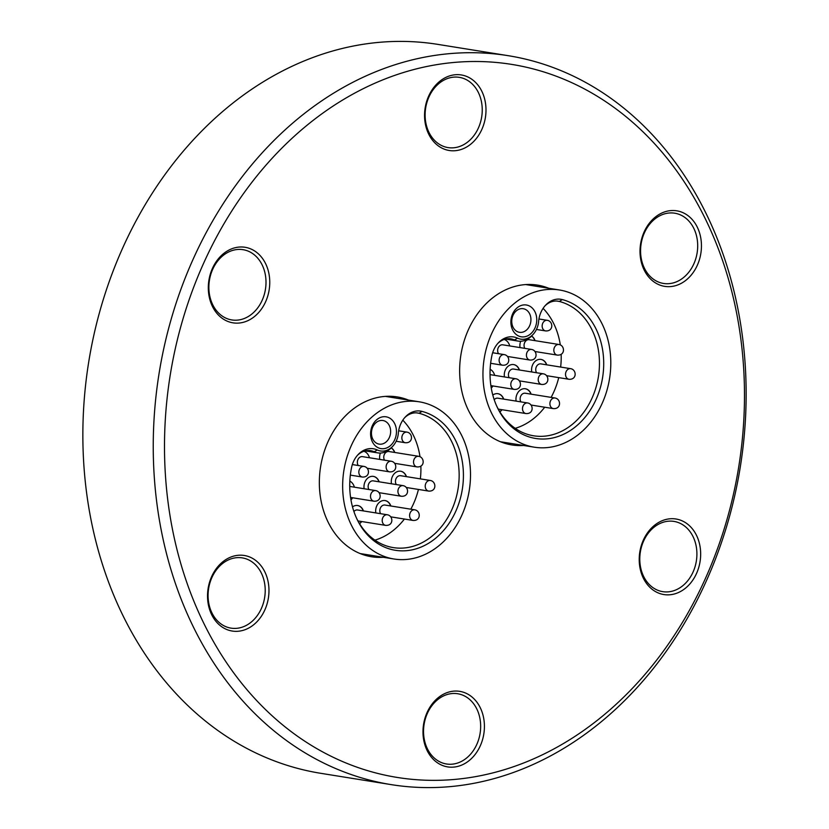 <?xml version="1.0" encoding="UTF-8"?>
<svg xmlns="http://www.w3.org/2000/svg" width="829" height="829" viewBox="0 0 829 829"><rect width="100%" height="100%" fill="white"/><g stroke="black" fill="none" stroke-linecap="round" stroke-linejoin="round"><path stroke-width="1.24" d="M706.09 220.41A361.081 287.922 99.1 0 0 310.284 122.63A361.081 287.922 99.1 0 0 202.887 621.439A361.081 287.922 99.1 0 0 598.693 719.22A361.081 287.922 99.1 0 0 706.09 220.41M706.899 215.167A369.133 294.347 99.1 0 0 508.239 55.688A369.133 294.347 99.1 0 0 209.198 227.105A369.133 294.347 99.1 0 0 192.483 625.139A369.133 294.347 99.1 0 0 391.143 784.617A369.133 294.347 99.1 0 0 690.184 613.211A369.133 294.347 99.1 0 0 706.899 215.167M265.694 263.819A38.258 30.507 -80.9 0 1 254.316 316.668A38.258 30.507 -80.9 0 1 212.379 306.305A38.258 30.507 -80.9 0 1 223.757 253.456A38.258 30.507 -80.9 0 1 265.694 263.819M212.649 304.564A35.574 28.362 99.1 0 0 231.788 319.932A35.574 28.362 99.1 0 0 260.607 303.414A35.574 28.362 99.1 0 0 262.223 265.052A35.574 28.362 99.1 0 0 243.073 249.684A35.574 28.362 99.1 0 0 214.255 266.202A35.574 28.362 99.1 0 0 212.649 304.564M696.598 535.534A38.258 30.507 -80.9 0 1 685.22 588.383A38.258 30.507 -80.9 0 1 643.283 578.031A38.258 30.507 -80.9 0 1 654.661 525.182A38.258 30.507 -80.9 0 1 696.598 535.534M643.563 576.279A35.574 28.362 99.1 0 0 662.703 591.647A35.574 28.362 99.1 0 0 691.521 575.129A35.574 28.362 99.1 0 0 693.127 536.777A35.574 28.362 99.1 0 0 673.987 521.41A35.574 28.362 99.1 0 0 645.169 537.928A35.574 28.362 99.1 0 0 643.563 576.279M480.354 707.883A38.258 30.507 -80.9 0 1 468.976 760.732A38.258 30.507 -80.9 0 1 427.049 750.369A38.258 30.507 -80.9 0 1 438.427 697.521A38.258 30.507 -80.9 0 1 480.354 707.883M427.318 748.618A35.574 28.362 99.1 0 0 446.458 763.986A35.574 28.362 99.1 0 0 475.276 747.468A35.574 28.362 99.1 0 0 476.882 709.116A35.574 28.362 99.1 0 0 457.743 693.749A35.574 28.362 99.1 0 0 428.925 710.266A35.574 28.362 99.1 0 0 427.318 748.618M697.386 227.343A38.258 30.507 -80.9 0 1 686.008 280.192A38.258 30.507 -80.9 0 1 644.071 269.829A38.258 30.507 -80.9 0 1 655.459 216.98A38.258 30.507 -80.9 0 1 697.386 227.343M644.351 268.078A35.574 28.362 99.1 0 0 663.49 283.445A35.574 28.362 99.1 0 0 692.308 266.928A35.574 28.362 99.1 0 0 693.914 228.576A35.574 28.362 99.1 0 0 674.775 213.208A35.574 28.362 99.1 0 0 645.957 229.726A35.574 28.362 99.1 0 0 644.351 268.078M264.907 572.02A38.258 30.507 -80.9 0 1 253.529 624.869A38.258 30.507 -80.9 0 1 211.592 614.507A38.258 30.507 -80.9 0 1 222.97 561.658A38.258 30.507 -80.9 0 1 264.907 572.02M211.861 612.766A35.574 28.362 99.1 0 0 231.001 628.133A35.574 28.362 99.1 0 0 259.819 611.615A35.574 28.362 99.1 0 0 261.436 573.254A35.574 28.362 99.1 0 0 242.286 557.886A35.574 28.362 99.1 0 0 213.467 574.404A35.574 28.362 99.1 0 0 211.861 612.766M481.929 91.48A38.258 30.507 -80.9 0 1 470.551 144.329A38.258 30.507 -80.9 0 1 428.624 133.966A38.258 30.507 -80.9 0 1 440.002 81.118A38.258 30.507 -80.9 0 1 481.929 91.48M428.894 132.225A35.574 28.362 99.1 0 0 448.033 147.593A35.574 28.362 99.1 0 0 476.851 131.075A35.574 28.362 99.1 0 0 478.468 92.713A35.574 28.362 99.1 0 0 459.318 77.346A35.574 28.362 99.1 0 0 430.5 93.864A35.574 28.362 99.1 0 0 428.894 132.225M523.565 445.463A80.941 64.538 -80.9 0 1 511.804 444.935A80.941 64.538 -80.9 0 1 468.24 409.961A80.941 64.538 -80.9 0 1 471.908 322.688A80.941 64.538 -80.9 0 1 537.472 285.103A80.941 64.538 -80.9 0 1 548.819 288.285M383.278 557.275A80.941 64.538 -80.9 0 1 371.506 556.746A80.941 64.538 -80.9 0 1 327.942 521.783A80.941 64.538 -80.9 0 1 331.61 434.5A80.941 64.538 -80.9 0 1 397.174 396.915A80.941 64.538 -80.9 0 1 408.521 400.096M508.239 55.688L437.857 44.383A369.133 294.347 99.1 0 0 138.816 215.789A369.133 294.347 99.1 0 0 122.101 613.833A369.133 294.347 99.1 0 0 320.761 773.312L391.143 784.617M491.41 412.79A79.594 63.47 -80.9 0 1 495.017 326.958A79.594 63.47 -80.9 0 1 559.492 289.995A79.594 63.47 -80.9 0 1 602.331 324.388A79.594 63.47 -80.9 0 1 598.735 410.22A79.594 63.47 -80.9 0 1 534.249 447.183A79.594 63.47 -80.9 0 1 491.41 412.79M351.113 524.602A79.594 63.47 -80.9 0 1 354.719 438.769A79.594 63.47 -80.9 0 1 419.205 401.806A79.594 63.47 -80.9 0 1 462.043 436.199A79.594 63.47 -80.9 0 1 458.437 522.032A79.594 63.47 -80.9 0 1 393.951 558.995A79.594 63.47 -80.9 0 1 351.113 524.602M496.716 406.106A68.455 54.59 99.1 0 0 496.768 406.22A68.455 54.59 99.1 0 0 533.617 435.795A68.455 54.59 99.1 0 0 571.813 424.759A68.455 54.59 99.1 0 0 592.175 330.191A68.455 54.59 99.1 0 0 559.357 301.455A20.943 16.694 99.1 0 0 558.124 301.196A20.943 16.694 99.1 0 0 544.985 305.86M575.139 427.059A70.786 56.445 99.1 0 0 603.284 354.967A70.786 56.445 99.1 0 0 562.259 299.57A23.264 18.549 99.1 0 0 545.617 305.165A23.264 18.549 99.1 0 0 538.622 321.434A18.611 14.839 -80.9 0 1 533.037 334.46A18.611 14.839 -80.9 0 1 517.617 338.18A23.264 18.549 99.1 0 0 498.364 342.823A23.264 18.549 99.1 0 0 491.877 355.672A70.786 56.445 99.1 0 0 497.099 406.946A70.786 56.445 99.1 0 0 497.555 407.899A70.786 56.445 99.1 0 0 575.139 427.059M513.016 327.144A11.948 9.523 99.1 0 0 519.451 332.305A11.948 9.523 99.1 0 0 526.114 330.377A11.948 9.523 99.1 0 0 529.669 313.87A11.948 9.523 99.1 0 0 523.234 308.709A11.948 9.523 99.1 0 0 516.571 310.637A11.948 9.523 99.1 0 0 513.016 327.144M517.389 307.6A16.103 12.839 99.1 0 0 512.602 329.849A16.103 12.839 99.1 0 0 530.249 334.211A16.103 12.839 99.1 0 0 535.047 311.963A16.103 12.839 99.1 0 0 517.389 307.6M434.842 538.881A70.786 56.445 99.1 0 0 455.898 441.09A70.786 56.445 99.1 0 0 421.971 411.391A23.264 18.549 99.1 0 0 405.319 416.977A23.264 18.549 99.1 0 0 398.334 433.256A18.611 14.839 -80.9 0 1 392.739 446.271A18.611 14.839 -80.9 0 1 377.33 449.992A23.264 18.549 99.1 0 0 358.066 454.634A23.264 18.549 99.1 0 0 351.579 467.483A70.786 56.445 99.1 0 0 356.802 518.757A70.786 56.445 99.1 0 0 357.258 519.71A70.786 56.445 99.1 0 0 434.842 538.881M356.418 517.928A68.455 54.59 99.1 0 0 356.47 518.032A68.455 54.59 99.1 0 0 393.319 547.606A68.455 54.59 99.1 0 0 431.515 536.57A68.455 54.59 99.1 0 0 451.878 442.002A68.455 54.59 99.1 0 0 419.059 413.267A20.943 16.694 99.1 0 0 417.826 413.008A20.943 16.694 99.1 0 0 404.697 417.671M372.718 438.955A11.948 9.523 99.1 0 0 379.154 444.116A11.948 9.523 99.1 0 0 385.817 442.189A11.948 9.523 99.1 0 0 389.371 425.691A11.948 9.523 99.1 0 0 382.936 420.521A11.948 9.523 99.1 0 0 376.273 422.448A11.948 9.523 99.1 0 0 372.718 438.955M377.091 419.412A16.103 12.839 99.1 0 0 372.304 441.66A16.103 12.839 99.1 0 0 389.962 446.023A16.103 12.839 99.1 0 0 394.749 423.774A16.103 12.839 99.1 0 0 377.091 419.412M515.203 428.334A68.455 54.59 99.1 0 0 544.705 407.226M551.109 397.381A68.455 54.59 99.1 0 0 558.736 377.63M560.642 367.06A68.455 54.59 99.1 0 0 561.171 354.242M560.3 344.885A68.455 54.59 99.1 0 0 553.938 324.046A68.455 54.59 99.1 0 0 543.099 308.367M374.905 540.145A68.455 54.59 99.1 0 0 404.407 519.037M410.811 509.193A68.455 54.59 99.1 0 0 418.438 489.442M420.355 478.872A68.455 54.59 99.1 0 0 420.873 466.053M420.002 456.696A68.455 54.59 99.1 0 0 413.65 435.857A68.455 54.59 99.1 0 0 402.801 420.179M531.772 371.972A9.803 7.813 -80.9 0 1 540.995 359.413A9.803 7.813 -80.9 0 1 546.27 363.651A9.803 7.813 -80.9 0 1 546.746 364.822M546.549 364.791A9.803 7.813 99.1 0 0 546.073 363.62A9.803 7.813 99.1 0 0 540.902 359.403M504.436 376.936A9.803 7.813 -80.9 0 1 513.69 364.584A9.803 7.813 -80.9 0 1 518.964 368.822A9.803 7.813 -80.9 0 1 519.441 369.993M519.255 369.962A9.803 7.813 99.1 0 0 518.778 368.791A9.803 7.813 99.1 0 0 513.597 364.573M490.136 369.299A10.984 8.767 -80.9 0 1 493.939 373.351A10.984 8.767 -80.9 0 1 494.685 375.371M492.799 395.06A9.803 7.813 -80.9 0 1 497.97 393.702A9.803 7.813 -80.9 0 1 503.244 397.941A9.803 7.813 -80.9 0 1 503.721 399.112M502.022 409.723A9.803 7.813 -80.9 0 1 499.835 411.837M499.763 411.723A9.803 7.813 99.1 0 0 501.825 409.692M503.524 399.081A9.803 7.813 99.1 0 0 503.048 397.91A9.803 7.813 99.1 0 0 497.877 393.692M504.208 339.455A10.984 8.767 -80.9 0 1 508.996 343.921A10.984 8.767 -80.9 0 1 509.742 345.931M516.125 401.112A9.803 7.813 -80.9 0 1 525.379 388.76A9.803 7.813 -80.9 0 1 530.653 392.998A9.803 7.813 -80.9 0 1 531.13 394.169M530.933 394.138A9.803 7.813 99.1 0 0 530.456 392.967A9.803 7.813 99.1 0 0 525.285 388.749M531.534 336.056A9.803 7.813 -80.9 0 1 534.581 339.476A9.803 7.813 -80.9 0 1 535.057 340.657M534.871 340.626A9.803 7.813 99.1 0 0 534.384 339.444A9.803 7.813 99.1 0 0 531.482 336.108M406.251 476.613A9.803 7.813 99.1 0 0 405.775 475.431A9.803 7.813 99.1 0 0 400.604 471.214M391.485 483.794A9.803 7.813 -80.9 0 1 400.697 471.235A9.803 7.813 -80.9 0 1 405.972 475.463A9.803 7.813 -80.9 0 1 406.448 476.644M364.138 488.747A9.803 7.813 -80.9 0 1 373.392 476.395A9.803 7.813 -80.9 0 1 378.666 480.633A9.803 7.813 -80.9 0 1 379.143 481.804M378.957 481.773A9.803 7.813 99.1 0 0 378.48 480.602A9.803 7.813 99.1 0 0 373.299 476.385M349.838 481.11A10.984 8.767 -80.9 0 1 353.641 485.172A10.984 8.767 -80.9 0 1 354.387 487.183M359.475 523.534A9.803 7.813 99.1 0 0 359.838 523.254A9.803 7.813 99.1 0 0 361.527 521.503M363.237 510.902A9.803 7.813 99.1 0 0 362.75 509.721A9.803 7.813 99.1 0 0 357.579 505.503M352.501 506.871A9.803 7.813 -80.9 0 1 357.672 505.524A9.803 7.813 -80.9 0 1 362.947 509.752A9.803 7.813 -80.9 0 1 363.423 510.933M361.724 521.534A9.803 7.813 -80.9 0 1 359.548 523.648M363.91 451.266A10.984 8.767 -80.9 0 1 368.698 455.732A10.984 8.767 -80.9 0 1 369.444 457.753M390.646 505.949A9.803 7.813 99.1 0 0 390.158 504.778A9.803 7.813 99.1 0 0 384.988 500.561M375.827 512.923A9.803 7.813 -80.9 0 1 385.081 500.571A9.803 7.813 -80.9 0 1 390.355 504.809A9.803 7.813 -80.9 0 1 390.832 505.98M394.573 452.437A9.803 7.813 99.1 0 0 394.096 451.256A9.803 7.813 99.1 0 0 391.184 447.919M391.236 447.867A9.803 7.813 -80.9 0 1 394.283 451.287A9.803 7.813 -80.9 0 1 394.759 452.468M570.684 368.677C576.683 369.62 577.15 379.858 568.984 379.278A5.368 4.28 -80.9 0 1 566.093 376.957A5.368 4.28 -80.9 0 1 566.269 371.288A5.368 4.28 -80.9 0 1 570.684 368.677L540.902 363.89A5.368 4.28 99.1 0 0 536.55 366.377A5.368 4.28 99.1 0 0 536.301 372.169A5.368 4.28 99.1 0 0 536.643 372.76M543.378 373.838C549.389 374.791 549.845 385.029 541.679 384.449A5.368 4.28 -80.9 0 1 538.788 382.128A5.368 4.28 -80.9 0 1 538.964 376.459A5.368 4.28 -80.9 0 1 543.378 373.838L513.597 369.06A5.368 4.28 99.1 0 0 509.244 371.547A5.368 4.28 99.1 0 0 509.006 377.34A5.368 4.28 99.1 0 0 509.193 377.703M492.975 385.972A10.984 8.767 -80.9 0 1 491.255 388.034M531.586 349.444C537.596 350.398 538.052 360.625 529.886 360.045A5.368 4.28 -80.9 0 1 526.995 357.724A5.368 4.28 -80.9 0 1 527.171 352.056A5.368 4.28 -80.9 0 1 531.586 349.444L502.799 344.823A5.368 4.28 99.1 0 0 498.447 347.31A5.368 4.28 99.1 0 0 498.208 353.102A5.368 4.28 99.1 0 0 498.54 353.693M555.067 398.013C561.067 398.967 561.534 409.194 553.368 408.614A5.368 4.28 -80.9 0 1 550.477 406.303A5.368 4.28 -80.9 0 1 550.653 400.625A5.368 4.28 -80.9 0 1 555.067 398.013L525.285 393.226A5.368 4.28 99.1 0 0 520.933 395.723A5.368 4.28 99.1 0 0 520.695 401.516A5.368 4.28 99.1 0 0 520.881 401.868M558.995 344.501C565.005 345.444 565.461 355.682 557.295 355.102A5.368 4.28 -80.9 0 1 554.404 352.781A5.368 4.28 -80.9 0 1 554.58 347.113A5.368 4.28 -80.9 0 1 558.995 344.501L529.213 339.714A5.368 4.28 99.1 0 0 524.861 342.211A5.368 4.28 99.1 0 0 524.622 347.993A5.368 4.28 99.1 0 0 524.809 348.356M430.386 480.488C436.386 481.431 436.852 491.67 428.686 491.089A5.368 4.28 -80.9 0 1 425.795 488.768A5.368 4.28 -80.9 0 1 425.971 483.1A5.368 4.28 -80.9 0 1 430.386 480.488L400.604 475.701A5.368 4.28 99.1 0 0 397.609 476.571A5.368 4.28 99.1 0 0 396.013 483.981A5.368 4.28 99.1 0 0 396.345 484.571M403.091 485.649C409.091 486.602 409.547 496.84 401.381 496.26A5.368 4.28 -80.9 0 1 398.49 493.939A5.368 4.28 -80.9 0 1 398.676 488.271A5.368 4.28 -80.9 0 1 403.091 485.649L373.299 480.872A5.368 4.28 99.1 0 0 368.946 483.359A5.368 4.28 99.1 0 0 368.708 489.151A5.368 4.28 99.1 0 0 368.905 489.514M387.361 514.778C393.371 515.721 393.827 525.959 385.661 525.379A5.368 4.28 -80.9 0 1 382.77 523.058A5.368 4.28 -80.9 0 1 382.946 517.389A5.368 4.28 -80.9 0 1 387.361 514.778L357.579 509.99A5.368 4.28 99.1 0 0 354.584 510.861A5.368 4.28 99.1 0 0 353.91 511.503M391.288 461.256C397.298 462.209 397.754 472.437 389.589 471.856A5.368 4.28 -80.9 0 1 386.697 469.546A5.368 4.28 -80.9 0 1 386.874 463.867A5.368 4.28 -80.9 0 1 391.288 461.256L362.501 456.634A5.368 4.28 99.1 0 0 358.159 459.131A5.368 4.28 99.1 0 0 357.91 464.914A5.368 4.28 99.1 0 0 358.242 465.504M414.769 509.825C420.78 510.778 421.236 521.016 413.07 520.436A5.368 4.28 -80.9 0 1 410.179 518.115A5.368 4.28 -80.9 0 1 410.355 512.446A5.368 4.28 -80.9 0 1 414.769 509.825L384.988 505.048A5.368 4.28 99.1 0 0 381.993 505.908A5.368 4.28 99.1 0 0 380.397 513.327A5.368 4.28 99.1 0 0 380.584 513.69M418.697 456.313C424.707 457.266 425.163 467.494 416.997 466.914A5.368 4.28 -80.9 0 1 414.106 464.592A5.368 4.28 -80.9 0 1 414.282 458.924A5.368 4.28 -80.9 0 1 418.697 456.313L388.915 451.525A5.368 4.28 99.1 0 0 385.92 452.396A5.368 4.28 99.1 0 0 384.324 459.805A5.368 4.28 99.1 0 0 384.511 460.168M527.658 402.967C533.658 403.91 534.125 414.148 525.959 413.567A5.368 4.28 -80.9 0 1 523.068 411.246A5.368 4.28 -80.9 0 1 523.244 405.578A5.368 4.28 -80.9 0 1 527.658 402.967L497.877 398.179A5.368 4.28 99.1 0 0 494.208 399.692M352.677 497.783A10.984 8.767 -80.9 0 1 350.957 499.846M379.755 459.401A9.803 7.813 -80.9 0 1 380.407 453.038M520.052 347.589A9.803 7.813 -80.9 0 1 520.695 341.227M377.33 449.992L374.159 451.774A20.943 16.694 99.1 0 0 377.744 452.883A20.943 16.694 99.1 0 0 391.495 447.598L392.739 446.271M366.822 450.603L374.159 451.774A20.943 16.694 99.1 0 0 370.573 450.675A20.943 16.694 99.1 0 0 357.444 455.328M517.617 338.18L514.457 339.963A20.943 16.694 99.1 0 0 518.042 341.071A20.943 16.694 99.1 0 0 531.793 335.786L533.037 334.46M507.12 338.792L514.457 339.963A20.943 16.694 99.1 0 0 510.871 338.854A20.943 16.694 99.1 0 0 497.732 343.517M562.259 299.57L559.357 301.455L556.87 301.062M421.971 411.391L419.059 413.267L416.583 412.873M542.715 328.605A5.368 4.28 -80.9 0 1 542.902 322.937A5.368 4.28 -80.9 0 1 547.316 320.326C553.316 321.279 553.772 331.507 545.606 330.926A5.368 4.28 -80.9 0 1 542.715 328.605M511.379 387.07A5.368 4.28 -80.9 0 1 511.555 381.402A5.368 4.28 -80.9 0 1 515.97 378.791C521.98 379.734 522.436 389.972 514.27 389.392A5.368 4.28 -80.9 0 1 511.379 387.07M499.69 362.895A5.368 4.28 -80.9 0 1 499.877 357.226A5.368 4.28 -80.9 0 1 504.291 354.615C510.291 355.568 510.747 365.796 502.581 365.216A5.368 4.28 -80.9 0 1 499.69 362.895M402.417 440.417A5.368 4.28 -80.9 0 1 402.604 434.748A5.368 4.28 -80.9 0 1 407.018 432.137C413.018 433.09 413.474 443.318 405.308 442.738A5.368 4.28 -80.9 0 1 402.417 440.417M371.081 498.882A5.368 4.28 -80.9 0 1 371.268 493.214A5.368 4.28 -80.9 0 1 375.682 490.602C381.682 491.545 382.138 501.783 373.972 501.203A5.368 4.28 -80.9 0 1 371.081 498.882M359.403 474.706A5.368 4.28 -80.9 0 1 359.579 469.038A5.368 4.28 -80.9 0 1 363.993 466.426C369.993 467.38 370.449 477.608 362.283 477.027A5.368 4.28 -80.9 0 1 359.403 474.706M525.7 284.565L559.492 289.995M385.412 396.386L419.205 401.806M538.943 318.978L547.316 320.326M490.032 374.625L515.97 378.791M492.644 352.739L504.291 354.615M398.645 430.79L407.018 432.137M349.734 486.436L375.682 490.602M352.346 464.561L363.993 466.426M394.739 463.338L416.997 466.914M390.811 516.85L413.07 520.436M367.247 468.271L389.589 471.856M357.962 520.933L385.661 525.379M350.335 475.11L362.283 477.027M350.574 497.441L373.972 501.203M379.122 492.685L401.381 496.26M396.148 441.266L405.308 442.738M406.345 487.504L428.686 491.089M535.037 351.527L557.295 355.102M531.099 405.039L553.368 408.614M507.545 356.46L529.886 360.045M498.26 409.111L525.959 413.567M490.633 363.299L502.581 365.216M490.872 385.63L514.27 389.392M519.42 380.863L541.679 384.449M536.436 329.455L545.606 330.926M546.643 375.682L568.984 379.278M365.257 450.883L377.744 452.883M505.555 339.061L518.042 341.071M360.159 553.565L393.951 558.995M500.457 441.753L534.249 447.183"/></g></svg>
